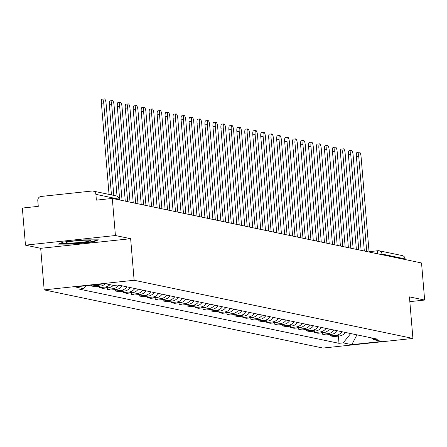 <?xml version="1.0" encoding="UTF-8"?>
<svg xmlns="http://www.w3.org/2000/svg" width="447" height="447" viewBox="0 0 447 447"><rect width="100%" height="100%" fill="white"/><g stroke="black" fill="none" stroke-linecap="round" stroke-linejoin="round"><path stroke-width="0.67" d="M115.421 235.524L25.462 245.146L40.688 248.32L44.175 289.885L322.963 348.062L412.916 338.44L134.128 280.263L130.641 238.704L115.421 235.524L112.303 198.434L421.538 262.965L424.65 300.054L409.43 296.881L412.916 338.44M25.462 245.146L22.35 208.056L38.274 206.352L37.788 200.574A3.755 3.604 -78.2 0 1 41.074 196.462L91.987 191.02A3.755 3.604 -78.2 0 1 93.065 191.07L116.203 195.898A3.755 3.604 101.8 0 1 119.036 199.189L95.898 194.361A3.755 3.604 -78.2 0 0 93.065 191.07M369.043 251.672L377.994 250.717A3.755 0.995 83.9 0 1 378.078 250.722A3.755 3.604 101.8 0 1 379.157 250.773L402.294 255.6A3.755 3.604 101.8 0 1 405.127 258.891L381.989 254.064A3.755 0.307 175.2 0 0 379 254.092M405.183 259.556L405.127 258.891M409.826 301.641L424.65 300.054M95.898 194.361L96.384 200.139L112.303 198.434M100.48 284.186A8.633 8.292 101.8 0 1 96.982 285.404L91.495 285.991L94.87 286.695L100.357 286.108A8.633 8.292 -78.2 0 0 105.358 283.683M91.428 285.152L91.495 285.991M109.956 284.644A8.633 8.292 101.8 0 1 104.95 287.069L99.463 287.656L102.838 288.36L108.325 287.773A8.633 8.292 -78.2 0 0 113.326 285.348M99.346 286.214L99.463 287.656M118.874 285.175A8.633 8.292 101.8 0 1 112.918 288.728L107.431 289.315L110.806 290.019L116.293 289.433A8.633 8.292 -78.2 0 0 122.249 285.879M107.314 287.879L107.431 289.315M126.847 286.834A8.633 8.292 101.8 0 1 120.886 290.394L115.399 290.98L118.773 291.684L124.26 291.098A8.633 8.292 -78.2 0 0 130.217 287.538M115.281 289.539L115.399 290.98M134.815 288.499A8.633 8.292 101.8 0 1 128.859 292.053L123.372 292.64L126.741 293.344L132.228 292.757A8.633 8.292 -78.2 0 0 138.184 289.203M123.249 291.204L123.372 292.64M142.783 290.159A8.633 8.292 101.8 0 1 136.827 293.718L131.34 294.305L134.709 295.009L140.196 294.422A8.633 8.292 -78.2 0 0 146.152 290.863M131.217 292.869L131.34 294.305M150.751 291.824A8.633 8.292 101.8 0 1 144.794 295.383L139.308 295.97L142.677 296.674L148.164 296.087A8.633 8.292 -78.2 0 0 154.12 292.528M139.185 294.528L139.308 295.97M158.719 293.489A8.633 8.292 101.8 0 1 152.762 297.043L147.275 297.629L150.645 298.333L156.132 297.747A8.633 8.292 -78.2 0 0 162.088 294.193M147.152 296.193L147.275 297.629M166.686 295.149A8.633 8.292 101.8 0 1 160.73 298.708L155.243 299.294L158.612 299.998L164.099 299.412A8.633 8.292 -78.2 0 0 170.056 295.853M155.12 297.853L155.243 299.294M174.654 296.814A8.633 8.292 101.8 0 1 168.698 300.367L163.211 300.954L166.58 301.658L172.067 301.071A8.633 8.292 -78.2 0 0 178.023 297.518M163.088 299.518L163.211 300.954M182.622 298.473A8.633 8.292 101.8 0 1 176.666 302.032L171.179 302.619L174.548 303.323L180.035 302.736A8.633 8.292 -78.2 0 0 185.997 299.177M171.056 301.183L171.179 302.619M190.59 300.138A8.633 8.292 101.8 0 1 184.633 303.697L179.146 304.284L182.521 304.988L188.008 304.401A8.633 8.292 -78.2 0 0 193.964 300.842M179.029 302.842L179.146 304.284M198.557 301.803A8.633 8.292 101.8 0 1 192.601 305.357L187.114 305.944L190.489 306.648L195.976 306.061A8.633 8.292 -78.2 0 0 201.932 302.507M186.997 304.508L187.114 305.944M206.525 303.463A8.633 8.292 101.8 0 1 200.569 307.022L195.082 307.609L198.457 308.313L203.944 307.726A8.633 8.292 -78.2 0 0 209.9 304.167M194.965 306.173L195.082 307.609M214.499 305.128A8.633 8.292 101.8 0 1 208.537 308.681L203.05 309.268L206.425 309.972L211.912 309.385A8.633 8.292 -78.2 0 0 217.868 305.832M202.932 307.832L203.05 309.268M222.466 306.787A8.633 8.292 101.8 0 1 216.51 310.347L211.023 310.933L214.392 311.637L219.879 311.051A8.633 8.292 -78.2 0 0 225.836 307.491M210.9 309.497L211.023 310.933M230.434 308.452A8.633 8.292 101.8 0 1 224.478 312.012L218.991 312.598L222.36 313.302L227.847 312.716A8.633 8.292 -78.2 0 0 233.803 309.156M218.868 311.157L218.991 312.598M238.402 310.117A8.633 8.292 101.8 0 1 232.446 313.671L226.959 314.258L230.328 314.962L235.815 314.375A8.633 8.292 -78.2 0 0 241.771 310.821M226.836 312.822L226.959 314.258M246.37 311.777A8.633 8.292 101.8 0 1 240.413 315.336L234.926 315.923L238.296 316.627L243.783 316.04A8.633 8.292 -78.2 0 0 249.739 312.481M234.804 314.487L234.926 315.923M254.337 313.442A8.633 8.292 101.8 0 1 248.381 316.996L242.894 317.588L246.263 318.286L251.75 317.7A8.633 8.292 -78.2 0 0 257.707 314.146M242.771 316.146L242.894 317.588M262.305 315.101A8.633 8.292 101.8 0 1 256.349 318.661L250.862 319.247L254.231 319.951L259.718 319.365A8.633 8.292 -78.2 0 0 265.674 315.805M250.739 317.811L250.862 319.247M270.273 316.767A8.633 8.292 101.8 0 1 264.317 320.326L258.83 320.912L262.199 321.616L267.686 321.03A8.633 8.292 -78.2 0 0 273.648 317.471M258.707 319.471L258.83 320.912M278.241 318.432A8.633 8.292 101.8 0 1 272.284 321.985L266.798 322.572L270.172 323.276L275.659 322.689A8.633 8.292 -78.2 0 0 281.616 319.136M266.68 321.136L266.798 322.572M286.209 320.091A8.633 8.292 101.8 0 1 280.252 323.65L274.765 324.237L278.14 324.941L283.627 324.354A8.633 8.292 -78.2 0 0 289.583 320.795M274.648 322.801L274.765 324.237M294.176 321.756A8.633 8.292 101.8 0 1 288.22 325.315L282.733 325.902L286.108 326.601L291.595 326.014A8.633 8.292 -78.2 0 0 297.551 322.46M282.616 324.461L282.733 325.902M302.15 323.416A8.633 8.292 101.8 0 1 296.193 326.975L290.701 327.562L294.076 328.266L299.563 327.679A8.633 8.292 -78.2 0 0 305.519 324.12M290.584 326.126L290.701 327.562M310.117 325.081A8.633 8.292 101.8 0 1 304.161 328.64L298.674 329.227L302.043 329.931L307.53 329.344A8.633 8.292 -78.2 0 0 313.487 325.785M298.551 327.785L298.674 329.227M318.085 326.746A8.633 8.292 101.8 0 1 312.129 330.299L306.642 330.886L310.011 331.59L315.498 331.003A8.633 8.292 -78.2 0 0 321.454 327.45M306.519 329.45L306.642 330.886M326.053 328.405A8.633 8.292 101.8 0 1 320.097 331.965L314.61 332.551L317.979 333.255L323.466 332.669A8.633 8.292 -78.2 0 0 329.422 329.109M314.487 331.115L314.61 332.551M334.021 330.07A8.633 8.292 101.8 0 1 328.064 333.63L322.578 334.216L325.947 334.915L331.434 334.328A8.633 8.292 -78.2 0 0 337.39 330.774M322.455 332.775L322.578 334.216M341.989 331.735A8.633 8.292 101.8 0 1 336.032 335.289L330.545 335.876L333.915 336.58L339.402 335.993A8.633 8.292 -78.2 0 0 345.358 332.434M330.422 334.44L330.545 335.876M86.008 285.734L83.645 288.695L75.062 286.901L105.285 283.672L113.868 285.46L118.097 285.007L377.681 339.178L373.452 339.631L382.034 341.424L351.806 344.654L343.229 342.866L350.671 333.546M83.645 288.695L79.415 289.148L338.999 343.318L343.229 342.866M44.175 289.885L134.128 280.263M40.688 248.32L130.641 238.704M93.311 241.944L98.407 239.843L83.455 239.888L63.407 242.028L58.311 244.129L73.263 244.09L93.311 241.944L93.267 241.386M338.39 336.099L338.999 343.318M371.384 337.865L373.452 339.631M356.935 334.853L351.806 344.654M73.23 243.649L73.263 244.09M109.051 194.406L101.396 103.235A4.319 1.145 -96.1 0 1 102.112 99.189L104.447 98.938A4.319 1.145 83.9 0 0 103.732 102.983L111.454 194.909M113.801 195.4L106.084 103.475A4.319 1.145 83.9 0 0 104.447 98.938M117.03 196.172L109.364 104.894A4.319 1.145 -96.1 0 1 110.079 100.849L112.42 100.597A4.319 1.145 83.9 0 0 111.7 104.648L119.707 199.982M122.059 200.468L114.052 105.134A4.319 1.145 83.9 0 0 112.42 100.597M125.272 201.144L117.332 106.559A4.319 1.145 -96.1 0 1 118.047 102.514L120.388 102.262A4.319 1.145 83.9 0 0 119.673 106.308L127.674 201.642M130.027 202.133L122.02 106.799A4.319 1.145 83.9 0 0 120.388 102.262M69.603 241.637A12.198 1.006 175.2 0 0 66.285 242.481A12.198 1.006 175.2 0 0 73.001 242.967A12.198 1.006 175.2 0 0 87.048 241.587A12.198 1.006 175.2 0 0 90.344 240.458A12.198 1.006 175.2 0 0 82.036 240.346A12.198 1.006 175.2 0 0 69.603 241.637M96.999 239.849L92.814 241.57L73.392 243.649L59.378 243.688M133.24 202.804L125.3 108.224A4.319 1.145 -96.1 0 1 126.015 104.173L128.356 103.927A4.319 1.145 83.9 0 0 127.641 107.973L135.642 203.307M137.994 203.798L129.988 108.465A4.319 1.145 83.9 0 0 128.356 103.927M141.213 204.469L133.267 109.884A4.319 1.145 -96.1 0 1 133.983 105.838L136.324 105.587A4.319 1.145 83.9 0 0 135.609 109.638L143.61 204.966M145.962 205.458L137.955 110.124A4.319 1.145 83.9 0 0 136.324 105.587M149.181 206.128L141.235 111.549A4.319 1.145 -96.1 0 1 141.95 107.504L144.292 107.252A4.319 1.145 83.9 0 0 143.576 111.297L151.583 206.631M153.93 207.123L145.923 111.789A4.319 1.145 83.9 0 0 144.292 107.252M157.148 207.794L149.203 113.214A4.319 1.145 -96.1 0 1 149.918 109.163L152.259 108.912A4.319 1.145 83.9 0 0 151.544 112.962L159.551 208.296M161.898 208.783L153.891 113.449A4.319 1.145 83.9 0 0 152.259 108.912M165.116 209.459L157.171 114.873A4.319 1.145 -96.1 0 1 157.892 110.828L160.227 110.577A4.319 1.145 83.9 0 0 159.512 114.622L167.519 209.956M169.866 210.448L161.859 115.114A4.319 1.145 83.9 0 0 160.227 110.577M173.084 211.118L165.139 116.538A4.319 1.145 -96.1 0 1 165.859 112.488L168.195 112.242A4.319 1.145 83.9 0 0 167.48 116.287L175.487 211.621M177.833 212.113L169.832 116.779A4.319 1.145 83.9 0 0 168.195 112.242M181.052 212.783L173.112 118.198A4.319 1.145 -96.1 0 1 173.827 114.153L176.163 113.901A4.319 1.145 83.9 0 0 175.447 117.952L183.454 213.28M185.801 213.772L177.8 118.438A4.319 1.145 83.9 0 0 176.163 113.901M189.02 214.443L181.08 119.863A4.319 1.145 -96.1 0 1 181.795 115.818L184.13 115.566A4.319 1.145 83.9 0 0 183.415 119.612L191.422 214.946M193.769 215.437L185.768 120.103A4.319 1.145 83.9 0 0 184.13 115.566M196.987 216.108L189.047 121.528A4.319 1.145 -96.1 0 1 189.763 117.477L192.098 117.226A4.319 1.145 83.9 0 0 191.383 121.277L199.39 216.611M201.742 217.097L193.735 121.768A4.319 1.145 83.9 0 0 192.098 117.226M204.955 217.773L197.015 123.188A4.319 1.145 -96.1 0 1 197.73 119.142L200.072 118.891A4.319 1.145 83.9 0 0 199.351 122.936L207.358 218.27M209.71 218.762L201.703 123.428A4.319 1.145 83.9 0 0 200.072 118.891M212.923 219.432L204.983 124.853A4.319 1.145 -96.1 0 1 205.698 120.802L208.039 120.556A4.319 1.145 83.9 0 0 207.324 124.601L215.325 219.935M217.678 220.427L209.671 125.093A4.319 1.145 83.9 0 0 208.039 120.556M220.891 221.097L212.951 126.512A4.319 1.145 -96.1 0 1 213.666 122.467L216.007 122.215A4.319 1.145 83.9 0 0 215.292 126.266L223.293 221.595M225.646 222.086L217.639 126.752A4.319 1.145 83.9 0 0 216.007 122.215M228.864 222.757L220.919 128.177A4.319 1.145 -96.1 0 1 221.634 124.132L223.975 123.88A4.319 1.145 83.9 0 0 223.26 127.926L231.261 223.26M233.613 223.751L225.606 128.418A4.319 1.145 83.9 0 0 223.975 123.88M236.832 224.422L228.886 129.842A4.319 1.145 -96.1 0 1 229.602 125.791L231.943 125.546A4.319 1.145 83.9 0 0 231.228 129.591L239.234 224.925M241.581 225.411L233.574 130.083A4.319 1.145 83.9 0 0 231.943 125.546M244.8 226.087L236.854 131.502A4.319 1.145 -96.1 0 1 237.569 127.456L239.91 127.205A4.319 1.145 83.9 0 0 239.195 131.25L247.202 226.584M249.549 227.076L241.542 131.742A4.319 1.145 83.9 0 0 239.91 127.205M252.767 227.746L244.822 133.167A4.319 1.145 -96.1 0 1 245.543 129.116L247.878 128.87A4.319 1.145 83.9 0 0 247.163 132.915L255.17 228.249M257.517 228.741L249.515 133.407A4.319 1.145 83.9 0 0 247.878 128.87M260.735 229.412L252.795 134.826A4.319 1.145 -96.1 0 1 253.51 130.781L255.846 130.53A4.319 1.145 83.9 0 0 255.131 134.581L263.138 229.909M265.484 230.401L257.483 135.067A4.319 1.145 83.9 0 0 255.846 130.53M268.703 231.071L260.763 136.491A4.319 1.145 -96.1 0 1 261.478 132.446L263.814 132.195A4.319 1.145 83.9 0 0 263.099 136.24L271.106 231.574M273.452 232.066L265.451 136.732A4.319 1.145 83.9 0 0 263.814 132.195M276.671 232.736L268.731 138.157A4.319 1.145 -96.1 0 1 269.446 134.106L271.782 133.86A4.319 1.145 83.9 0 0 271.066 137.905L279.073 233.239M281.426 233.725L273.419 138.397A4.319 1.145 83.9 0 0 271.782 133.86M284.638 234.401L276.699 139.816A4.319 1.145 -96.1 0 1 277.414 135.771L279.749 135.519A4.319 1.145 83.9 0 0 279.034 139.565L287.041 234.898M289.393 235.39L281.387 140.056A4.319 1.145 83.9 0 0 279.749 135.519M292.606 236.061L284.666 141.481A4.319 1.145 -96.1 0 1 285.382 137.436L287.723 137.184A4.319 1.145 83.9 0 0 287.002 141.23L295.009 236.564M297.361 237.055L289.354 141.721A4.319 1.145 83.9 0 0 287.723 137.184M300.574 237.726L292.634 143.141A4.319 1.145 -96.1 0 1 293.349 139.095L295.69 138.844A4.319 1.145 83.9 0 0 294.975 142.895L302.977 238.229M305.329 238.715L297.322 143.381A4.319 1.145 83.9 0 0 295.69 138.844M308.542 239.385L300.602 144.806A4.319 1.145 -96.1 0 1 301.317 140.76L303.658 140.509A4.319 1.145 83.9 0 0 302.943 144.554L310.944 239.888M313.297 240.38L305.29 145.046A4.319 1.145 83.9 0 0 303.658 140.509M316.515 241.05L308.57 146.471A4.319 1.145 -96.1 0 1 309.285 142.42L311.626 142.174A4.319 1.145 83.9 0 0 310.911 146.219L318.912 241.553M321.264 242.039L313.258 146.711A4.319 1.145 83.9 0 0 311.626 142.174M324.483 242.715L316.537 148.13A4.319 1.145 -96.1 0 1 317.253 144.085L319.594 143.833A4.319 1.145 83.9 0 0 318.879 147.879L326.886 243.213M329.232 243.704L321.225 148.37A4.319 1.145 83.9 0 0 319.594 143.833M332.451 244.375L324.505 149.795A4.319 1.145 -96.1 0 1 325.22 145.75L327.562 145.498A4.319 1.145 83.9 0 0 326.846 149.544L334.853 244.878M337.2 245.369L329.193 150.036A4.319 1.145 83.9 0 0 327.562 145.498M340.418 246.04L332.473 151.455A4.319 1.145 -96.1 0 1 333.194 147.409L335.529 147.158A4.319 1.145 83.9 0 0 334.814 151.209L342.821 246.543M345.168 247.029L337.167 151.695A4.319 1.145 83.9 0 0 335.529 147.158M348.386 247.699L340.446 153.12A4.319 1.145 -96.1 0 1 341.162 149.075L343.497 148.823A4.319 1.145 83.9 0 0 342.782 152.868L350.789 248.202M353.136 248.694L345.134 153.36A4.319 1.145 83.9 0 0 343.497 148.823M356.354 249.365L348.414 154.785A4.319 1.145 -96.1 0 1 349.129 150.734L351.465 150.488A4.319 1.145 83.9 0 0 350.75 154.533L358.757 249.867M361.103 250.359L353.102 155.025A4.319 1.145 83.9 0 0 351.465 150.488M364.322 251.03L356.382 156.444A4.319 1.145 -96.1 0 1 357.097 152.399L359.433 152.148A4.319 1.145 83.9 0 0 358.717 156.193L366.724 251.527M369.077 252.019L361.07 156.685A4.319 1.145 83.9 0 0 359.433 152.148M369.049 251.689L377.911 250.739M331.434 334.328L328.064 333.63M323.466 332.669L320.097 331.965M315.498 331.003L312.129 330.299M307.53 329.344L304.161 328.64M299.563 327.679L296.193 326.975M291.595 326.014L288.22 325.315M283.627 324.354L280.252 323.65M275.659 322.689L272.284 321.985M267.686 321.03L264.317 320.326M259.718 319.365L256.349 318.661M251.75 317.7L248.381 316.996M243.783 316.04L240.413 315.336M235.815 314.375L232.446 313.671M227.847 312.716L224.478 312.012M219.879 311.051L216.51 310.347M211.912 309.385L208.537 308.681M203.944 307.726L200.569 307.022M195.976 306.061L192.601 305.357M188.008 304.401L184.633 303.697M180.035 302.736L176.666 302.032M172.067 301.071L168.698 300.367M164.099 299.412L160.73 298.708M156.132 297.747L152.762 297.043M148.164 296.087L144.794 295.383M140.196 294.422L136.827 293.718M132.228 292.757L128.859 292.053M124.26 291.098L120.886 290.394M116.293 289.433L112.918 288.728M108.325 287.773L104.95 287.069M100.357 286.108L96.982 285.404M339.402 335.993L336.032 335.289M119.047 199.351A3.755 0.307 175.2 0 0 119.176 199.261A3.755 0.307 175.2 0 0 119.036 199.189L119.092 199.854M382.045 254.729L381.989 254.064A3.755 3.604 101.8 0 0 379.157 250.773A3.755 3.755 0 0 0 377.994 250.717A3.755 0.995 83.9 0 0 377.335 253.745M103.732 102.983L101.396 103.235M111.7 104.648L109.364 104.894M119.673 106.308L117.332 106.559M127.641 107.973L125.3 108.224M135.609 109.638L133.267 109.884M143.576 111.297L141.235 111.549M151.544 112.962L149.203 113.214M159.512 114.622L157.171 114.873M167.48 116.287L165.139 116.538M175.447 117.952L173.112 118.198M183.415 119.612L181.08 119.863M191.383 121.277L189.047 121.528M199.351 122.936L197.015 123.188M207.324 124.601L204.983 124.853M215.292 126.266L212.951 126.512M223.26 127.926L220.919 128.177M231.228 129.591L228.886 129.842M239.195 131.25L236.854 131.502M247.163 132.915L244.822 133.167M255.131 134.581L252.795 134.826M263.099 136.24L260.763 136.491M271.066 137.905L268.731 138.157M279.034 139.565L276.699 139.816M287.002 141.23L284.666 141.481M294.975 142.895L292.634 143.141M302.943 144.554L300.602 144.806M310.911 146.219L308.57 146.471M318.879 147.879L316.537 148.13M326.846 149.544L324.505 149.795M334.814 151.209L332.473 151.455M342.782 152.868L340.446 153.12M350.75 154.533L348.414 154.785M358.717 156.193L356.382 156.444M119.232 199.882L119.176 199.261A3.755 3.755 0 0 0 116.203 195.898"/></g></svg>
